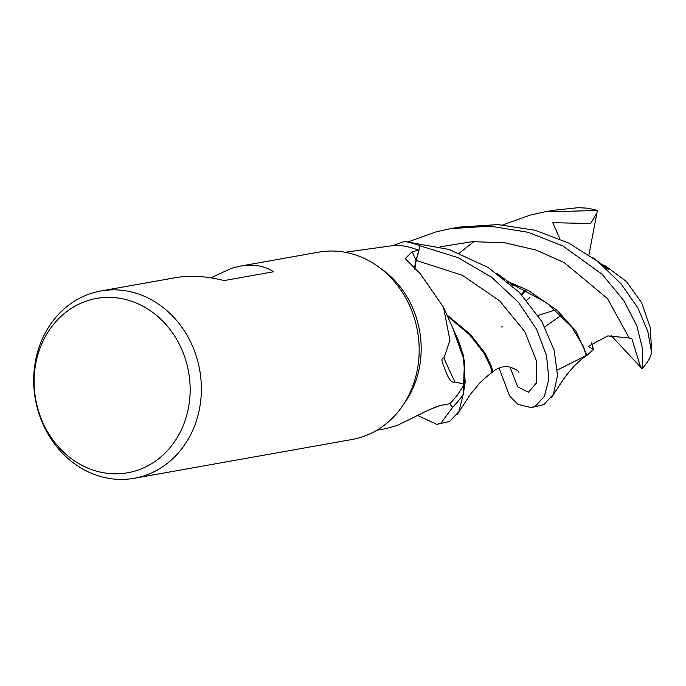 <?xml version="1.0" encoding="UTF-8"?>
<svg xmlns="http://www.w3.org/2000/svg" width="686" height="686" viewBox="0 0 686 686"><rect width="100%" height="100%" fill="white"/><g stroke="black" fill="none" stroke-linecap="round" stroke-linejoin="round"><path stroke-width="1.03" d="M531.247 407.544L543.792 404.663L553.405 394.296L557.529 375.448L554.142 350.143L541.734 321.314L519.534 292.579L488.158 267.489L449.021 249.43L404.268 241.412A95.088 83.409 79.9 0 1 420.089 245.871L416.179 260.423L414.798 269.229M436.853 424.368L449.579 421.453L458.788 411.832L463.282 394.218L464.456 360.973L453.249 329.537L464.456 360.947L463.282 394.218A95.088 83.409 79.9 0 1 452.58 407.321L449.699 403.711L452.614 407.355L441.064 422.97L436.853 424.368L417.474 415.416M210.868 277.83L231.388 268.346L240.426 266.099L318.656 252.156A95.14 83.452 79.9 0 1 377.497 266.117A95.14 83.452 79.9 0 1 402.433 406.052A95.14 83.452 79.9 0 1 361.368 437.179A95.14 83.452 79.9 0 1 352.038 439.477L134.224 478.296A95.14 83.452 79.9 0 1 36.469 404.646A95.14 83.452 79.9 0 1 91.504 293.274A95.14 83.452 79.9 0 1 100.833 290.975A95.14 83.452 79.9 0 1 198.588 364.626A95.14 83.452 79.9 0 1 143.554 475.998A95.14 83.452 79.9 0 1 134.224 478.296M377.497 266.117L381.57 268.998A90.381 79.276 79.9 0 1 405.263 401.936L402.433 406.052M240.426 266.099C253.331 263.878 264.384 265.756 273.594 271.75L224.116 280.565C206.323 276.106 190.065 275.146 175.35 277.693L100.833 290.975M87.911 300.571A88.545 77.672 79.9 0 1 186.3 362.045A88.545 77.672 79.9 0 1 136.351 470.63A88.545 77.672 79.9 0 1 37.962 409.156A88.545 77.672 79.9 0 1 87.911 300.571M376.863 430.225L385.481 428.69L396.379 425.706C412.149 418.794 433.835 406.009 442.804 405.083L449.81 403.694A90.381 79.276 79.9 0 0 464.173 384.194L455.024 382.008C452.177 383.148 449.244 380.044 446.226 372.712L442.41 362.765C441.475 359.37 441.981 357.766 443.936 357.955L449.956 340.393L443.482 307.225L420.038 273.397L405.212 258.588L412.209 251.573L418.803 250.261A90.381 79.276 79.9 0 0 396.105 245.159L345.144 252.268M414.601 269.066A38.69 33.94 79.9 0 1 416.025 260.38L418.803 250.261M455.024 382.008A1639.403 850.125 -39 0 1 443.936 357.955M443.482 307.234L455.727 334.674A78.658 68.994 79.9 0 1 464.173 384.194M449.699 403.711L452.58 407.321A95.088 83.409 79.9 0 0 463.282 394.218L465.185 382.239L463.299 354.911L453.275 329.589M380.524 247.037A1639.403 638.683 -179 0 1 378.792 247.372M415.665 262.549L420.089 245.871A95.088 83.409 79.9 0 0 404.268 241.412L393.258 245.451M416.162 260.414L414.773 269.204M404.38 241.386A95.14 83.452 79.9 0 1 420.098 245.828L458.248 257.73L491.751 277.384L518.547 302.423L536.572 329.211L546.519 355.52L548.869 379.109L544.324 396.577L535.252 406.189L531.024 407.587L518.076 404.38L509.647 396.045L499.048 367.928M463.256 394.347A95.14 83.452 79.9 0 1 452.614 407.355M502.941 224.879L530.269 215.078L544.735 211.863L597.377 210.499L596.94 212.84L590.68 223.49L552.787 222.701L559.896 238.925M544.735 211.863L553.439 210.31L578.144 207.704L585.895 208.072A95.14 83.452 79.9 0 1 597.377 210.499M408.736 241.661L436.116 231.859L450.548 228.652L490.13 226.131L528.194 232.305L562.966 246.017L602.162 274.306L624.046 300.922L636.797 325.764L642.628 349.183L642.199 368.819L640.604 367.139L631.909 338.875L629.148 337.975L607.805 335.908L588.245 346.379L593.45 349.363L587.053 355.357L575.983 331.278L557.306 310.466L528.477 290.547L507.477 281.363M603.397 265.688L607.033 267.077L626.455 281.526L641.684 302.818L650.328 327.822L651.7 352.904L649.342 358.872A95.14 83.452 79.9 0 1 642.199 368.819M651.7 352.904L647.841 331.535L637.877 307.954L621.019 283.79L597.9 261.512L568.84 243.127L535.08 230.256L497.925 224.579L459.2 227.109L450.548 228.652M509.99 366.984L517.698 386.827L528.434 392.281L536.486 382.917L536.546 361.119L524.807 331.69L499.751 300.914L462.407 275.318L416.179 260.423L420.098 245.828M501.363 326.99L502.203 326.725M526.153 289.989L521.772 294.946M490.893 367.593L491.802 372.541L492.788 372.352L491.673 366.864L484.993 353.076L470.287 334.236L446.535 314.591M526.634 300.399L530.046 297.192M525.605 289.706L521.326 294.466M456.987 414.859L470.536 394.176L477.842 385.3C479.565 382.814 484.222 378.561 491.819 372.532L490.704 366.959L483.887 352.973L469.653 334.802L447.04 315.783M607.367 267.463L606.295 266.254L601.631 264.547M459.431 253.091L473.932 241.558M587.053 355.357L585.578 355.751M508.549 282.272L546.716 302.775L571.695 326.93L583.597 346.679L586.084 355.622L557.547 369.934M538.038 315.431L555.557 309.909M544.821 326.836L561.225 315.337M596.94 212.84L588.922 254.935M591.658 342.854L593.45 349.363M640.604 367.139L611.08 335.557M416.025 260.38A1597.428 828.354 -39 0 1 412.209 251.573M430.954 409.01L439.126 406.009M629.156 337.975L607.504 298.59L564.252 262.627L535.946 250.021L504.87 242.81L472.422 241.644L440.035 246.849M492.788 372.352C495.043 368.502 505.119 365.424 508.755 366.753C515.606 368.957 519.002 370.92 518.95 372.627L518.933 372.609M604.4 266.923L608.859 269.658L591.984 257.07M551.441 397.717L563.54 379.066L568.737 372.318C574.285 365.947 575.931 363.606 586.033 355.734M510.213 283.704L512.699 285.119M513.068 285.35L497.016 273.345"/></g></svg>
